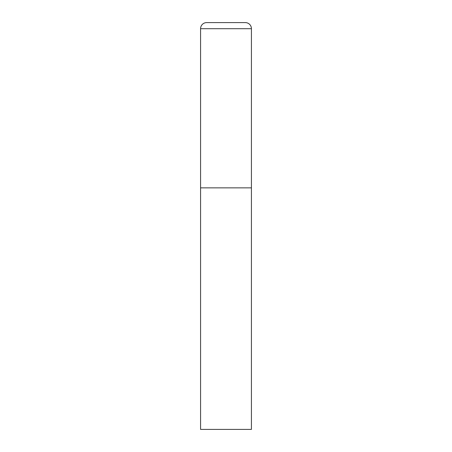 <?xml version="1.0" encoding="UTF-8"?>
<svg xmlns="http://www.w3.org/2000/svg" width="452" height="452" viewBox="0 0 452 452"><rect width="100%" height="100%" fill="white"/><g stroke="black" fill="none" stroke-linecap="round" stroke-linejoin="round"><path stroke-width="0.68" d="M200.575 28.702L200.575 429.4L251.425 429.4L251.425 187.862L200.575 187.862L251.425 187.862L251.425 28.702A6.102 6.102 0 0 0 245.323 22.6L206.677 22.6A6.102 6.102 0 0 0 200.575 28.702L251.425 28.702"/></g></svg>
